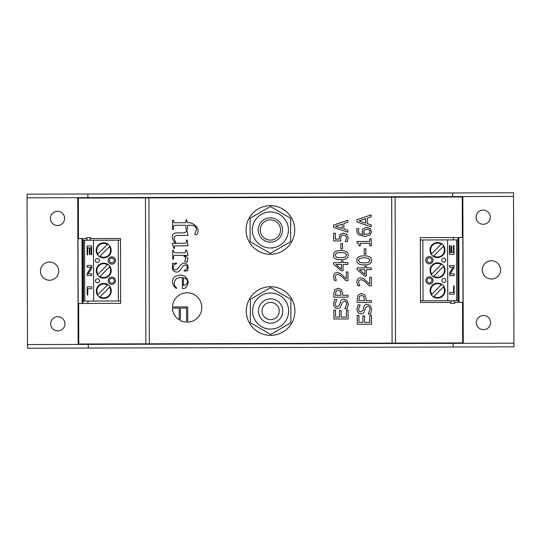 <?xml version="1.0" encoding="UTF-8"?>
<svg xmlns="http://www.w3.org/2000/svg" width="541" height="541" viewBox="0 0 541 541"><rect width="100%" height="100%" fill="white"/><g stroke="black" fill="none" stroke-linecap="round" stroke-linejoin="round"><path stroke-width="0.81" d="M87.013 240.285A0.406 0.406 0 0 0 87.351 239.663L86.465 238.277A0.406 0.406 0 0 1 86.803 237.655L90.448 237.641A0.406 0.406 0 0 1 90.793 238.263L89.914 239.656A0.406 0.406 0 0 0 90.252 240.278M91.774 286.838L87.223 286.852L87.25 295.075L87.784 295.075L87.77 288.738L91.781 288.725L91.774 286.838L91.781 288.725M87.804 288.738L87.784 295.075M91.679 254.845L91.659 245.966L87.108 245.979L87.135 254.858L87.669 254.858L87.649 247.866L89.339 247.859L89.36 254.378L89.894 254.378L89.88 247.859L91.125 247.852L91.145 254.845L91.72 254.845L91.659 245.966M89.339 247.859L87.689 247.866L87.669 254.858M91.125 247.852L89.914 247.859L89.894 254.378M91.091 267.18L87.189 273.469L87.196 275.585L91.74 275.572L91.733 273.814L88.136 273.827L91.72 268.099L91.713 265.421L87.162 265.435L87.169 267.193L91.091 267.18L87.209 267.193M91.713 265.421L91.76 268.099L88.176 273.827M91.733 273.814L91.74 275.572M109.424 280.759A2.435 2.435 0 0 1 113.069 278.642A2.435 2.435 0 0 1 113.076 282.855A2.435 2.435 0 0 1 109.424 280.759M108.207 280.765A3.652 3.652 0 0 0 113.691 283.91A3.652 3.652 0 0 0 113.671 277.587A3.652 3.652 0 0 0 108.207 280.765M93.674 301.073L118.398 301.006L118.229 240.197L83.361 240.299L83.537 301.107L93.674 301.073L93.498 240.272M108.153 260.498A3.652 3.652 0 0 0 113.63 263.643A3.652 3.652 0 0 0 113.617 257.32A3.652 3.652 0 0 0 108.153 260.498M95.378 260.532A2.029 2.029 0 0 1 98.415 258.767A2.029 2.029 0 0 1 98.428 262.277A2.029 2.029 0 0 1 95.378 260.532M96.163 250.395A7.5 7.5 0 0 1 107.395 243.869A7.5 7.5 0 0 1 107.429 256.86A7.5 7.5 0 0 1 96.163 250.395M96.224 270.662A7.5 7.5 0 0 1 107.449 264.136A7.5 7.5 0 0 1 107.49 277.127A7.5 7.5 0 0 1 96.224 270.662M96.278 290.936A7.5 7.5 0 0 1 107.51 284.404A7.5 7.5 0 0 1 107.544 297.394A7.5 7.5 0 0 1 96.278 290.936M95.439 280.799A2.029 2.029 0 0 1 98.476 279.034A2.029 2.029 0 0 1 98.482 282.551A2.029 2.029 0 0 1 95.439 280.799M99.524 297.347L110.188 286.622M108.031 284.478L97.366 295.203M99.679 297.192L100.105 296.759A6.905 6.905 0 0 0 109.607 287.203L110.033 286.777M97.522 295.048L97.948 294.615A6.905 6.905 0 0 1 107.449 285.06L107.875 284.634M99.463 277.08L110.134 266.355M107.977 264.211L97.312 274.936M99.618 276.924L100.044 276.492A6.905 6.905 0 0 0 109.546 266.936L109.979 266.51M97.461 274.781L97.894 274.348A6.905 6.905 0 0 1 107.395 264.792L107.821 264.366M120.487 240.19L118.229 240.197M118.398 301.006L120.663 300.999M109.363 260.491A2.435 2.435 0 0 1 113.008 258.375A2.435 2.435 0 0 1 113.022 262.588A2.435 2.435 0 0 1 109.363 260.491M97.252 254.662L107.916 243.937M110.073 246.081L99.409 256.806M109.918 246.236L109.492 246.669A6.905 6.905 0 0 1 99.99 256.224L99.564 256.65M107.76 244.092L107.334 244.525A6.905 6.905 0 0 0 97.833 254.081L97.407 254.507M84.754 301.1L84.579 240.292M90.59 238.581L120.481 238.5L120.67 303.359L78.174 303.481L77.992 238.615L86.668 238.595M78.459 238.615L78.344 198.08L145.461 197.884L145.881 343.826L78.756 344.015L78.641 303.481M87.946 301.094L87.953 303.454M453.311 239.893L453.304 237.546M454.244 300.695A0.406 0.406 0 0 0 453.906 301.323L454.798 302.703A0.406 0.406 0 0 1 454.46 303.332L450.809 303.339A0.406 0.406 0 0 1 450.464 302.717L451.35 301.33A0.406 0.406 0 0 0 451.005 300.708M449.476 245.513L449.497 254.392L454.048 254.378L454.021 245.499L453.486 245.506L453.507 252.491L451.816 252.498L451.796 245.979L451.262 245.979L451.275 252.498L450.031 252.505L450.011 245.513L449.436 245.513L449.497 254.392M451.816 252.498L453.466 252.491L453.486 245.506M450.031 252.505L451.241 252.498L451.262 245.979M449.612 294.216L454.163 294.209L454.136 285.986L453.601 285.986L453.615 292.323L449.605 292.336L449.571 294.223L449.605 292.336M453.581 292.323L453.601 285.986M450.193 273.908L454.095 267.619L454.088 265.509L449.544 265.523L449.551 267.281L453.148 267.268L449.564 272.995L449.571 275.673L454.122 275.66L454.115 273.902L450.193 273.908L454.075 273.902M449.571 275.673L449.524 272.995L453.108 267.268M449.551 267.281L449.544 265.523M431.833 260.221A2.435 2.435 0 0 1 428.195 262.338A2.435 2.435 0 0 1 428.181 258.125A2.435 2.435 0 0 1 431.833 260.221M433.05 260.221A3.652 3.652 0 0 0 427.573 257.076A3.652 3.652 0 0 0 427.586 263.393A3.652 3.652 0 0 0 433.05 260.221M447.59 239.906L422.859 239.981L423.035 300.782L457.896 300.688L457.72 239.879L447.59 239.906L447.759 300.715M433.111 280.488A3.652 3.652 0 0 0 427.627 277.344A3.652 3.652 0 0 0 427.647 283.66A3.652 3.652 0 0 0 433.111 280.488M445.879 280.448A2.029 2.029 0 0 1 442.842 282.213A2.029 2.029 0 0 1 442.836 278.703A2.029 2.029 0 0 1 445.879 280.448M445.094 290.585A7.5 7.5 0 0 1 433.868 297.117A7.5 7.5 0 0 1 433.828 284.126A7.5 7.5 0 0 1 445.094 290.585M445.04 270.317A7.5 7.5 0 0 1 433.808 276.843A7.5 7.5 0 0 1 433.774 263.852A7.5 7.5 0 0 1 445.04 270.317M444.979 250.05A7.5 7.5 0 0 1 433.754 256.576A7.5 7.5 0 0 1 433.713 243.585A7.5 7.5 0 0 1 444.979 250.05M445.818 260.18A2.029 2.029 0 0 1 442.788 261.945A2.029 2.029 0 0 1 442.775 258.436A2.029 2.029 0 0 1 445.818 260.18M441.733 243.633L431.069 254.365M433.226 256.508L443.89 245.776M441.584 243.788L441.152 244.221A6.905 6.905 0 0 0 431.65 253.776L431.224 254.209M443.735 245.932L443.309 246.365A6.905 6.905 0 0 1 433.808 255.92L433.382 256.353M441.794 263.907L431.13 274.632M433.287 276.776L443.951 266.05M441.639 264.062L441.213 264.488A6.905 6.905 0 0 0 431.711 274.044L431.285 274.476M443.796 266.206L443.37 266.632A6.905 6.905 0 0 1 433.868 276.187L433.442 276.62M420.513 300.789L423.035 300.782M422.859 239.981L420.337 239.988M431.894 280.488A2.435 2.435 0 0 1 428.249 282.605A2.435 2.435 0 0 1 428.235 278.392A2.435 2.435 0 0 1 431.894 280.488M444.005 286.317L433.341 297.043M431.184 294.899L441.855 284.174M431.339 294.744L431.765 294.318A6.905 6.905 0 0 1 441.267 284.762L441.699 284.329M433.497 296.887L433.923 296.461A6.905 6.905 0 0 0 443.424 286.906L443.85 286.473M456.503 239.879L456.678 300.688M450.653 302.419L420.519 302.5L420.33 237.641L462.825 237.519L463.008 302.385L454.602 302.405M270.615 286.716A24.325 24.325 0 0 1 291.68 323.2A24.325 24.325 0 0 1 249.55 323.2A24.325 24.325 0 0 1 270.615 286.716M270.385 205.641A24.325 24.325 0 0 1 291.45 242.125A24.325 24.325 0 0 1 249.32 242.125A24.325 24.325 0 0 1 270.385 205.641M392.09 343.122L149.323 343.812L148.91 197.878L391.677 197.188L392.09 343.122L395.539 343.116L395.119 197.174L391.677 197.188M369.773 238.892L371.227 238.885L371.248 245.81L369.794 245.81L369.787 243.24L360.279 243.267L360.286 245.837L358.987 245.844C359.089 243.957 358.426 242.977 356.999 242.916L356.999 241.448L369.78 241.408L369.773 238.892M369.692 277.202L371.336 277.202L371.356 285.946L369.347 285.952L365.919 282.537C363.802 280.529 362.112 279.596 360.854 279.744L359.075 280.454L358.507 282.192L359.745 285.682L357.723 285.689L356.857 282.057C356.959 279.318 358.25 277.905 360.746 277.817L363.586 278.541L369.713 284.174L369.692 277.202M358.081 295.163L361.469 293.459L364.62 294.696L366.108 298.936L366.108 300.532L371.403 300.519L371.403 302.399L357.216 302.439L357.209 298.875L358.081 295.163M371.444 315.335L371.471 324.215L357.276 324.255L357.256 315.376L358.933 315.376L358.953 322.362L362.842 322.355L362.822 315.836L364.499 315.829L364.519 322.348L369.787 322.335L369.767 315.342L371.444 315.335M347.836 230.236L347.843 232.15L333.641 227.403L333.635 225.083L347.809 220.261L347.816 222.25L343.853 223.548L343.866 228.965L347.836 230.236M340.803 243.572L342.527 243.572L342.548 248.941L340.823 248.941L340.803 243.572M333.432 255.136C333.418 252.072 335.873 250.557 340.803 250.584C345.814 250.544 348.282 252.045 348.208 255.095C348.248 258.172 345.794 259.694 340.837 259.66C335.819 259.707 333.344 258.199 333.432 255.136M341.52 260.931L343.048 260.931L343.055 262.622L347.931 262.608L347.937 264.434L343.062 264.448L343.082 270.716L341.08 270.716L333.75 264.393L333.743 262.649L341.527 262.622L341.52 260.931M347.004 300.356L348.303 304.056L347.214 308.715L344.84 308.722L346.673 304.198C346.585 302.101 345.794 301.046 344.292 301.039L342.122 302.798L340.242 307.714L337.679 308.64C335.177 308.444 333.817 306.855 333.608 303.88L334.514 299.653L336.766 299.646L335.237 303.744C335.319 305.597 336.069 306.571 337.476 306.673L339.68 304.813L340.417 301.905C341.026 299.991 342.216 299.045 343.988 299.078L347.004 300.356M172.349 264.089L172.349 263.528L176.582 263.095L176.582 263.704C174.256 264.279 173.073 265.475 173.025 267.295C173.188 268.958 174.019 269.851 175.534 269.979L177.847 268.762C179.619 265.53 181.648 263.636 183.92 263.075C186.577 263.237 187.998 264.84 188.16 267.896L187.565 270.926L184.129 271.014L184.129 270.372C186.124 269.986 187.166 268.972 187.247 267.342C187.172 265.929 186.462 265.158 185.11 265.029C181.857 265.076 181.215 272.055 176.65 272.103C173.972 271.886 172.532 270.324 172.322 267.423L172.789 264.732L172.349 264.089M175.325 245.864C174.344 245.763 174.019 246.338 174.351 247.595L174.493 248.407L173.81 248.407L172.254 243.328L175.27 243.322C173.248 240.529 172.234 238.392 172.234 236.911C172.227 234.618 173.512 233.279 176.075 232.894L184.481 232.873L186.016 231.846L186.388 230.534L186.949 230.527L188.031 235.403L177.441 235.436C175.156 235.714 174.026 236.85 174.053 238.838L176.15 243.315L184.278 243.294C185.577 243.436 186.239 242.97 186.273 241.895L186.604 239.994L187.125 239.994L188.058 245.824L175.325 245.864M187.754 322.166L187.713 306.896L172.444 306.943A14.695 14.695 0 0 1 187.281 292.789A14.695 14.695 0 0 1 201.82 307.247A14.695 14.695 0 0 1 187.754 322.166M172.444 308.113L179.193 308.1L179.227 319.88A14.695 14.695 0 0 1 172.444 308.113M186.577 322.172A14.695 14.695 0 0 1 180.403 320.556L180.369 308.093L186.537 308.072L186.577 322.172M190.5 225.245L187.626 225.252L187.632 229.066L185.969 229.343L185.955 225.259L175.595 225.286C173.979 225.164 173.235 226.097 173.377 228.086L173.377 229.526L172.674 229.526L172.647 220.187L173.35 220.187C173.167 222.135 174.04 222.987 175.967 222.743L185.948 222.716L185.942 219.923L186.591 219.923L187.619 222.709C190.662 222.561 193.245 223.528 195.382 225.604C197.215 227.436 198.114 229.228 198.087 230.98C197.803 233.333 197.222 234.632 196.322 234.882L194.51 233.861C195.125 233.367 195.741 231.886 196.349 229.418C196.241 226.659 194.293 225.272 190.5 225.245M185.719 258.003L184.731 256.529L182.831 255.325L175.494 255.345C174.033 255.21 173.357 256.035 173.458 257.814L173.465 259.247L172.755 259.254L172.728 250.267L173.438 250.267C173.404 252.072 174.351 252.918 176.278 252.803L185.015 252.775L185.921 250.233L186.55 250.226L188.085 255.311L184.082 255.406C186.902 256.914 188.18 258.104 187.91 258.977L187.024 262.236L184.745 261.323L185.719 258.003M188.207 282.388C187.2 286.399 185.577 288.481 183.325 288.63L182.445 288.637L182.418 277.587L180.829 277.445C176.664 277.858 174.472 279.785 174.263 283.22C174.222 285.053 175.047 286.649 176.738 288.008L176.278 288.421C173.972 286.764 172.667 284.525 172.363 281.699C172.735 277.675 175.311 275.477 180.099 275.112C184.806 275.207 187.511 277.634 188.207 282.388M348.066 310.081L348.093 318.953L333.905 318.994L333.878 310.121L335.555 310.115L335.576 317.107L339.464 317.094L339.444 310.575L341.121 310.575L341.141 317.094L346.409 317.073L346.389 310.088L348.066 310.081M334.703 289.902L338.091 288.204L341.249 289.435L342.73 293.675L342.737 295.278L348.025 295.258L348.032 297.144L333.844 297.185L333.831 293.621L334.703 289.902M346.314 271.947L347.958 271.94L347.985 280.691L345.97 280.698L342.548 277.283C340.424 275.268 338.734 274.341 337.476 274.49L335.697 275.193L335.129 276.931L336.367 280.427L334.345 280.434L333.486 276.803C333.581 274.064 334.872 272.65 337.368 272.556L340.215 273.286L346.335 278.913L346.314 271.947M339.917 234.551L343.339 233.083L346.761 234.321L348.161 237.803L347.363 241.523L345.354 241.523L346.517 237.776L345.645 235.727L343.332 235.01L341.29 235.822L340.641 238.148L340.992 240.955L333.682 240.975L333.662 233.191L335.325 233.185L335.346 239.142L339.126 239.129L339.917 234.551M370.382 305.611L371.681 309.31L370.585 313.969L368.218 313.976L370.044 309.452C369.963 307.356 369.172 306.307 367.67 306.301L365.5 308.052L363.62 312.969L361.057 313.895C358.555 313.699 357.195 312.11 356.986 309.134L357.892 304.914L360.144 304.908L358.615 309.006C358.697 310.852 359.447 311.832 360.854 311.927L363.058 310.074L363.795 307.16C364.397 305.246 365.588 304.306 367.366 304.333L370.382 305.611M364.898 266.192L366.426 266.186L366.433 267.876L371.309 267.863L371.315 269.689L366.44 269.702L366.453 275.971L364.451 275.978L357.121 269.648L357.121 267.903L364.905 267.883L364.898 266.192M356.81 260.397C356.796 257.327 359.251 255.812 364.181 255.846C369.185 255.798 371.653 257.3 371.586 260.356C371.626 263.433 369.165 264.955 364.215 264.914C359.19 264.962 356.722 263.46 356.81 260.397M364.181 248.833L365.905 248.826L365.919 254.196L364.194 254.202L364.181 248.833M362.977 228.87L366.595 227.321L370.159 228.647L371.505 231.819L370.227 234.95L364.986 236.525L359.048 234.99C357.56 233.942 356.796 232.346 356.749 230.189L356.938 228.579L358.764 228.573L358.392 230.439C358.413 232.867 359.995 234.246 363.139 234.578L362.145 231.622L362.977 228.87M371.187 224.846L371.187 226.76L356.986 222.013L356.979 219.693L371.153 214.865L371.16 216.86L367.197 218.158L367.217 223.575L371.187 224.846M270.615 298.875A12.159 12.159 0 0 0 260.086 317.121A12.159 12.159 0 0 0 281.151 317.121A12.159 12.159 0 0 0 270.615 298.875M270.615 302.426A8.615 8.615 0 0 1 278.074 315.349A8.615 8.615 0 0 1 263.156 315.349A8.615 8.615 0 0 1 270.615 302.426M270.615 329.077A18.042 18.042 0 0 0 286.236 302.02A18.042 18.042 0 0 0 254.994 302.02A18.042 18.042 0 0 0 270.615 329.077M250.348 322.74L250.348 299.335L270.615 287.636L290.882 299.335L290.882 322.74L270.615 334.446L250.348 322.74M270.385 248.001A18.042 18.042 0 0 0 286.006 220.944A18.042 18.042 0 0 0 254.764 220.944A18.042 18.042 0 0 0 270.385 248.001M250.118 241.665L250.118 218.26L270.385 206.554L290.652 218.26L290.652 241.665L270.385 253.364L250.118 241.665M270.419 242.125A12.159 12.159 0 0 0 280.901 223.852A12.159 12.159 0 0 0 259.836 223.913A12.159 12.159 0 0 0 270.419 242.125M270.412 240.096A10.137 10.137 0 0 1 261.594 224.921A10.137 10.137 0 0 1 279.149 224.867A10.137 10.137 0 0 1 270.412 240.096M358.92 220.89L365.601 223.061L365.588 218.679L358.92 220.89M364.208 230.229L363.721 232.042L364.512 234.571L369.151 233.584L369.949 231.805C369.949 230.189 368.854 229.337 366.676 229.256L364.208 230.229M364.188 257.773L359.853 258.307L358.385 260.39L359.887 262.5L364.208 262.987L368.489 262.486L370.01 260.356L368.509 258.267L364.188 257.773M359.366 269.722L364.925 274.483L364.911 269.709L359.366 269.722M335.995 291.2L335.467 295.298L341.128 295.278L340.262 290.97L338.159 290.172L335.995 291.2M183.399 277.709L183.419 285.465C186.016 284.924 187.375 283.673 187.497 281.719C187.869 280.204 186.51 278.872 183.399 277.709M335.988 264.468L341.547 269.222L341.533 264.454L335.988 264.468M340.81 252.519L336.475 253.046L335.007 255.136L336.509 257.245L340.837 257.726L345.111 257.232L346.632 255.102L345.131 253.012L340.81 252.519M335.569 226.287L342.257 228.451L342.243 224.069L335.569 226.287M359.373 296.454L358.845 300.553L364.499 300.539L363.64 296.225L361.53 295.427L359.373 296.454M148.91 197.878L145.461 197.884M145.881 343.826L149.323 343.812M78.344 198.08L77.735 198.08L78.147 344.015L78.756 344.015M395.539 343.116L463.265 342.92L462.853 196.985L462.244 196.985L462.359 237.519M78.147 344.015L77.735 198.08M395.119 197.174L462.244 196.985M82.901 303.467L82.712 238.601M82.171 303.467L81.989 238.608M458.288 302.399L458.099 237.533M458.829 237.533L459.011 302.392M58.685 271.102A9.123 9.123 0 0 1 45.025 279.041A9.123 9.123 0 0 1 44.984 263.244A9.123 9.123 0 0 1 58.685 271.102M490.572 322.571A7.094 7.094 0 0 1 479.948 328.745A7.094 7.094 0 0 1 479.914 316.458A7.094 7.094 0 0 1 490.572 322.571M64.616 218.388A7.094 7.094 0 0 1 53.992 224.562A7.094 7.094 0 0 1 53.958 212.275A7.094 7.094 0 0 1 64.616 218.388M64.92 323.788A7.094 7.094 0 0 1 54.296 329.963A7.094 7.094 0 0 1 54.262 317.675A7.094 7.094 0 0 1 64.92 323.788M490.268 217.171A7.094 7.094 0 0 1 479.644 223.345A7.094 7.094 0 0 1 479.61 211.058A7.094 7.094 0 0 1 490.268 217.171M500.553 269.844A9.123 9.123 0 0 1 486.893 277.783A9.123 9.123 0 0 1 486.853 261.986A9.123 9.123 0 0 1 500.553 269.844M513.524 196.43L452.716 196.606L452.702 192.954L513.51 192.785L513.95 346.828L27.49 348.215L27.476 344.57L88.284 344.394L88.298 348.046M27.05 194.172L87.858 193.996L87.865 197.648L27.064 197.817L27.05 194.172M452.716 196.606L87.865 197.648M452.702 192.954L87.858 193.996M453.142 347.004L453.135 343.352L513.936 343.183M453.135 343.352L88.284 344.394M27.476 344.57L27.064 197.817M462.656 342.92L462.541 302.385"/></g></svg>
